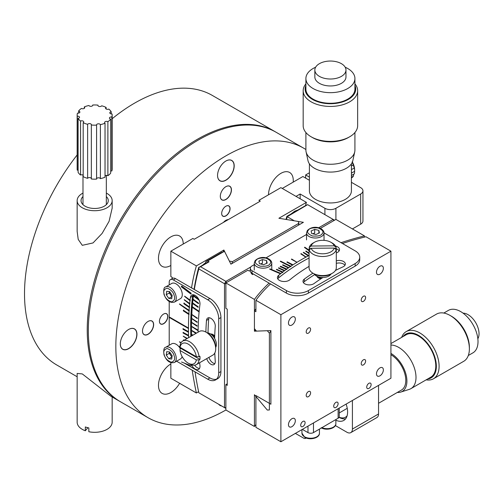 <?xml version="1.0" encoding="UTF-8"?>
<svg xmlns="http://www.w3.org/2000/svg" width="503" height="503" viewBox="0 0 503 503"><rect width="100%" height="100%" fill="white"/><g stroke="black" fill="none" stroke-linecap="round" stroke-linejoin="round"><path stroke-width="0.75" d="M77.154 373.446L82.285 373.918L110.823 396.201L119.463 401.187A155.609 89.842 -60 0 1 95.608 276.493A155.609 89.842 -60 0 1 197.264 139.362A155.609 89.842 -60 0 1 275.072 131.66A155.609 89.842 -60 0 1 275.619 131.981M112.169 208.123L109.069 221.333L102.122 233.405L93.03 242.936L82.285 245.326L78.204 239.39L77.154 231.43M120.016 401.501A155.609 89.842 -60 0 1 119.463 401.187M275.072 131.66L212.354 95.451A155.609 89.842 120 0 0 134.546 103.153A155.609 89.842 120 0 0 112.169 118.733M77.154 154.943A155.609 89.842 120 0 0 56.745 364.977L77.154 376.76M221.678 213.448A5.835 3.37 120 0 0 222.892 216.076A5.835 3.37 120 0 0 225.809 215.793A5.835 3.37 120 0 0 229.62 210.65A5.835 3.37 120 0 0 228.727 205.972A5.835 3.37 120 0 0 225.841 206.243M225.878 206.224L225.878 206.224A5.935 3.427 120 0 0 221.678 213.486A5.935 3.427 120 0 0 225.878 215.906A5.935 3.427 120 0 0 230.072 208.644A5.935 3.427 120 0 0 225.878 206.224L225.878 206.224M170.857 363.939A17.504 10.11 120 0 0 159.42 379.363A17.504 10.11 120 0 0 162.104 393.39A17.504 10.11 120 0 0 170.857 392.529A17.504 10.11 120 0 0 179.615 383.286M183.237 244.03A17.504 10.11 120 0 0 179.615 236.014A17.504 10.11 120 0 0 170.857 236.882A17.504 10.11 120 0 0 159.42 252.305A17.504 10.11 120 0 0 162.104 266.339A17.504 10.11 120 0 0 170.857 265.471M293.192 182.13A17.504 10.11 120 0 0 289.646 172.485A17.504 10.11 120 0 0 280.894 173.353A17.504 10.11 120 0 0 268.514 194.793M142.5 331.037A7.778 4.489 120 0 0 144.109 334.558A7.778 4.489 120 0 0 148.001 334.174A7.778 4.489 120 0 0 153.082 327.315A7.778 4.489 120 0 0 151.893 321.084A7.778 4.489 120 0 0 148.033 321.448M148.071 321.43L148.071 321.43A7.878 4.546 120 0 0 142.5 331.075A7.878 4.546 120 0 0 148.071 334.294A7.878 4.546 120 0 0 153.641 324.642A7.878 4.546 120 0 0 148.071 321.43L148.071 321.43M220.308 196.271A7.778 4.489 120 0 0 221.917 199.798A7.778 4.489 120 0 0 225.809 199.408A7.778 4.489 120 0 0 230.89 192.555A7.778 4.489 120 0 0 229.695 186.317A7.778 4.489 120 0 0 225.841 186.682M225.878 186.663L225.878 186.663A7.878 4.546 120 0 0 220.308 196.315A7.878 4.546 120 0 0 225.878 199.528A7.878 4.546 120 0 0 231.449 189.883A7.878 4.546 120 0 0 225.878 186.663L225.878 186.663M250.299 270.425L249.255 271.029L247.885 270.23L225.878 282.938L225.878 308.352L227.249 309.144L227.249 385.38L225.878 384.588L225.878 409.995A155.609 89.842 -60 0 1 148.071 417.704A155.609 89.842 -60 0 1 124.216 293.01A155.609 89.842 -60 0 1 225.878 155.88A155.609 89.842 -60 0 1 303.68 148.178A155.609 89.842 -60 0 1 305.899 149.529M303.68 148.178L276.172 132.295A155.609 89.842 120 0 0 198.371 140.004A155.609 89.842 120 0 0 96.708 277.128A155.609 89.842 120 0 0 120.563 401.822L148.071 417.704M218.862 404.355A11.67 6.74 120 0 0 219.974 405.311A11.67 6.74 120 0 0 221.358 405.795M218.717 404.274A11.77 6.797 120 0 0 221.634 405.959M120.299 343.857A11.67 6.74 120 0 0 122.713 349.157A11.67 6.74 120 0 0 128.548 348.579A11.67 6.74 120 0 0 136.175 338.293A11.67 6.74 120 0 0 134.383 328.943A11.67 6.74 120 0 0 128.586 329.503M128.617 329.484L128.617 329.484A11.77 6.797 120 0 0 120.299 343.895A11.77 6.797 120 0 0 128.617 348.698A11.77 6.797 120 0 0 136.942 334.288A11.77 6.797 120 0 0 128.617 329.484L128.617 329.484M217.554 175.402A11.67 6.74 120 0 0 219.974 180.703A11.67 6.74 120 0 0 225.809 180.124A11.67 6.74 120 0 0 233.43 169.844A11.67 6.74 120 0 0 231.644 160.488A11.67 6.74 120 0 0 225.841 161.048M225.878 161.029L225.878 161.029A11.77 6.797 120 0 0 217.554 175.44A11.77 6.797 120 0 0 225.878 180.244A11.77 6.797 120 0 0 234.197 165.833A11.77 6.797 120 0 0 225.878 161.029L225.878 161.029M228.305 219.597A7.878 4.546 120 0 0 225.878 220.358A7.878 4.546 120 0 0 223.445 222.401M163.632 314.029A5.935 3.427 120 0 0 159.438 321.298A5.935 3.427 120 0 0 163.632 323.718A5.935 3.427 120 0 0 167.826 316.456A5.935 3.427 120 0 0 163.632 314.029M228.217 219.648A7.778 4.489 120 0 0 225.841 220.377M159.438 321.26A5.835 3.37 120 0 0 160.646 323.888A5.835 3.37 120 0 0 163.563 323.599A5.835 3.37 120 0 0 167.373 318.462A5.835 3.37 120 0 0 166.48 313.784A5.835 3.37 120 0 0 163.594 314.054M92.734 105.391L92.734 105.02A1.943 1.125 180 0 1 92.759 105.202A1.943 1.125 180 0 1 91.559 106.24A1.943 1.125 180 0 1 89.44 106.001A1.943 1.125 180 0 1 88.943 105.511A17.504 10.11 180 0 0 84.29 106.925A1.943 1.125 180 0 1 84.737 107.636A1.943 1.125 180 0 1 83.548 108.673A1.943 1.125 180 0 1 81.436 108.441A17.504 10.11 180 0 0 78.625 111.006A1.943 1.125 180 0 1 79.889 112.056A1.943 1.125 180 0 1 77.475 113.15A17.504 10.11 180 0 0 77.154 115.068L77.154 169.065A17.504 10.11 0 0 0 77.261 170.177L77.261 116.18A17.504 10.11 180 0 1 77.154 115.068M91.339 178.439A1.943 1.125 0 0 0 89.559 177.59A1.943 1.125 0 0 0 87.629 178.32L87.629 124.323A1.943 1.125 180 0 1 89.798 123.612A1.943 1.125 180 0 1 91.395 124.713A1.943 1.125 180 0 1 91.339 124.989L91.339 178.986A17.504 10.11 0 0 0 96.589 179.112L96.589 125.109A1.943 1.125 180 0 1 96.563 124.926A1.943 1.125 180 0 1 98.236 123.813A1.943 1.125 180 0 1 100.38 124.618L100.38 178.615A17.504 10.11 0 0 0 105.033 177.207L105.033 123.21A1.943 1.125 180 0 1 104.586 122.493A1.943 1.125 180 0 1 105.775 121.462A1.943 1.125 180 0 1 107.887 121.688L107.887 175.685A17.504 10.11 0 0 0 110.691 173.12L110.691 119.123A1.943 1.125 180 0 1 110 118.865A1.943 1.125 180 0 1 109.428 118.073A1.943 1.125 180 0 1 111.848 116.985A17.504 10.11 180 0 0 112.169 115.068A17.504 10.11 180 0 0 112.062 113.955A1.943 1.125 180 0 1 110.364 113.64A1.943 1.125 180 0 1 109.792 112.842A1.943 1.125 180 0 1 111.207 111.767A17.504 10.11 180 0 0 108.767 109.076A1.943 1.125 180 0 1 106.152 109.006A1.943 1.125 180 0 1 105.58 108.214A1.943 1.125 180 0 1 106.133 107.428A17.504 10.11 180 0 0 101.688 105.806A1.943 1.125 180 0 1 98.494 106.208A1.943 1.125 180 0 1 97.922 105.416A1.943 1.125 180 0 1 97.984 105.14L97.984 105.687M111.848 116.985L111.848 170.982A1.943 1.125 0 0 0 110.691 171.02M111.848 170.982A17.504 10.11 0 0 0 112.169 169.065L112.169 115.068M111.207 111.767L111.207 113.923M106.133 107.428L106.133 108.994M92.734 105.02A17.504 10.11 180 0 1 97.984 105.14M77.261 116.18A1.943 1.125 180 0 1 79.524 117.287A1.943 1.125 180 0 1 78.116 118.368L78.116 172.366A17.504 10.11 0 0 0 80.555 175.05L80.555 121.053A17.504 10.11 180 0 1 78.116 118.368M80.555 121.053A1.943 1.125 180 0 1 82.624 120.902A1.943 1.125 180 0 1 83.737 121.921A1.943 1.125 180 0 1 83.19 122.701L83.19 176.698A17.504 10.11 0 0 0 87.629 178.32M87.629 124.323A17.504 10.11 180 0 1 83.19 122.701M96.589 125.109A17.504 10.11 180 0 1 91.339 124.989M105.033 123.21A17.504 10.11 180 0 1 100.38 124.618M110.691 119.123A17.504 10.11 180 0 1 107.887 121.688M100.38 178.615A1.943 1.125 0 0 0 98.399 177.804A1.943 1.125 0 0 0 96.589 178.741M83.19 175.138A1.943 1.125 0 0 0 80.555 175.05M78.116 170.203A1.943 1.125 0 0 0 77.261 170.177M78.625 113.112L78.625 111.006M84.29 108.352L84.29 106.925M107.887 175.685A1.943 1.125 0 0 0 105.033 175.78M77.154 373.408L77.154 422.206A17.504 10.11 0 0 0 82.285 429.355A17.504 10.11 0 0 0 85.334 430.763L85.334 426.946A17.504 10.11 0 0 0 88.836 427.927L88.836 431.737A17.504 10.11 0 0 0 112.169 422.206L112.169 396.974M85.334 430.763L87.887 427.713M82.989 196.56A13.619 7.859 0 0 0 81.046 200.609A13.619 7.859 0 0 0 85.032 206.167A13.619 7.859 0 0 0 99.871 207.871A13.619 7.859 0 0 0 108.277 200.609A13.619 7.859 0 0 0 106.334 196.56M106.334 193.077A17.504 10.11 180 0 1 107.038 193.466A17.504 10.11 180 0 1 112.169 200.609A17.504 10.11 180 0 1 101.361 209.946A17.504 10.11 180 0 1 82.285 207.758A17.504 10.11 180 0 1 77.154 200.609A17.504 10.11 180 0 1 82.989 193.077M352.125 161.84L353.263 164.984L351.415 166.047M351.415 169.524L354.477 168.077L354.615 171.303L351.415 173.145M353.697 174.176L353.389 176.169L351.415 177.308M354.477 168.077L354.187 167.927A13.619 7.859 -120 0 0 353.263 164.984M351.415 175.49L354.376 173.786A13.619 7.859 -120 0 0 354.615 171.448A13.619 7.859 -120 0 0 354.615 171.303M351.415 177.892L352.043 177.528A13.619 7.859 -120 0 0 353.389 176.169M354.615 171.448L354.615 169.863A11.67 6.74 -120 0 0 354.514 168.323A11.67 6.74 -120 0 0 352.779 162.815A11.67 6.74 -120 0 0 352.383 162.054M298.103 209.914L294.714 211.191L290.904 214.071M205.57 262.723L202.872 264.892M197.679 271.475L196.032 278.624M305.51 205.639A285.937 165.085 60 0 1 306.402 202.376L280.894 187.65L258.888 200.351L260.265 201.15L194.24 239.265L192.863 238.472L170.857 251.173L196.371 265.905A285.937 165.085 -120 0 0 191.542 287.892M192.228 370.239A285.937 165.085 -120 0 0 196.371 392.962L198.603 391.674M170.857 362.701L170.857 378.231L196.371 392.962M170.857 251.173L170.857 276.587L172.233 277.379L172.233 278.58M179.697 346.793L179.112 346.391M306.402 202.376L278.895 218.258L298.078 221.433L298.971 223.219L232.474 261.61L229.381 261.095L223.879 250.022L196.371 265.905M223.879 250.022A285.937 165.085 -120 0 0 223.376 251.814M231.858 263.629A266.483 153.855 60 0 1 232.474 261.61M298.971 223.219A266.483 153.855 -120 0 0 298.354 225.237M191.524 322.297L197.157 325.793M197.019 326.214L191.599 322.568L191.605 318.959M191.624 318.336L197.245 321.964M197.101 322.354L191.693 318.6L191.75 315.029M286.477 219.509L287.257 216.73L294.318 220.811L303.403 222.32L230.915 264.169L224.759 251.802L223.816 251.645L207.645 260.982L205.903 261.497L205.375 263.446M287.257 216.73L286.829 216.422A283.994 163.965 -120 0 0 286.018 219.434M286.829 216.422L306.088 205.306L307.616 204.664L308.873 205.387M307.616 204.664L287.257 216.667M334.533 220.207L307.83 204.79M318.638 227.796L333.162 219.409L333.847 220.603M225.878 407.612L224.501 407.612L224.501 283.736L225.878 283.736M195.032 371.855A282.045 162.84 -120 0 0 198.842 392.799L225.878 408.405L198.842 392.799M198.842 268.916L199.012 267.37L200.552 266.728L225.878 281.353L224.501 283.736L198.842 268.916A282.045 162.84 -120 0 0 194.523 288.357M194.472 288.659L194.334 289.502M193.548 294.789L193.473 295.393L198.672 299.241M198.842 300.008L193.391 295.978L193.014 299.109L198.471 303.039M198.402 303.63L192.945 299.706L192.611 302.875L198.081 306.698M198.025 307.295L192.555 303.472L192.272 306.679L199.157 311.351M199.1 311.948L192.228 307.283L192.014 310.634M191.957 311.137L191.844 314.369M191.517 322.926L191.492 326.516L198.113 330.741M191.492 326.931L191.517 330.282M191.524 330.974L191.605 334.319M191.624 335.048L191.649 335.897M198.679 303.472L192.945 299.706M199.012 267.37L207.33 262.321L209.078 261.805L207.645 260.982M205.903 261.497L221.307 252.6L223.816 251.645M198.804 267.244A283.994 163.965 -120 0 0 194.089 289.363M193.334 294.758A283.994 163.965 -120 0 0 191.492 325.887M209.078 261.805L200.552 266.728M226.564 282.541L225.878 281.353L250.802 266.961M197.245 318.531L191.844 314.677M191.781 314.413L197.396 318.148M191.492 326.296L198.119 330.175M195.931 333.42L191.524 330.565M191.461 330.301L196.484 333.099M192.398 335.463L191.536 334.998M191.536 334.363L192.97 335.13M198.301 307.138L192.555 303.12L192.643 302.548M205.878 332.062A257.536 148.693 60 0 1 206.488 320.442A6.225 3.596 60 0 1 207.758 318.022A6.225 3.596 60 0 1 210.87 318.33A6.225 3.596 60 0 1 215.259 326.39A245.087 141.5 60 0 0 214.649 338.519M208.028 332.961A257.536 148.693 60 0 1 208.688 319.172A6.225 3.596 60 0 1 209.059 317.739M214.882 363.587A6.225 3.596 60 0 1 208.959 357.344M184.161 363.04L209.921 377.916A15.562 8.985 -120 0 0 216.523 379.187M220.924 371.56L218.723 372.83A15.562 8.985 60 0 1 215.498 379.954L217.705 378.684A15.562 8.985 -120 0 0 220.924 371.56L220.924 317.563A15.562 8.985 -120 0 0 209.921 298.505L175.534 278.649A5.835 3.37 -120 0 0 172.617 278.36L170.416 279.63A5.835 3.37 60 0 1 173.334 279.92L175.534 278.649M171.41 318.198L171.41 318.72M199.496 368.454A6.809 3.93 60 0 1 194.611 365.203M190.826 336.369A282.045 162.84 60 0 1 192.605 296.16A6.809 3.93 60 0 1 193.051 294.745M192.605 296.16L190.404 297.43A6.809 3.93 60 0 1 191.769 295.06A6.809 3.93 60 0 1 195.17 295.399A6.809 3.93 60 0 1 199.943 304.485A268.432 154.981 60 0 0 198.1 332.169M199.641 362.726A268.432 154.981 60 0 0 199.943 365.492A6.809 3.93 60 0 1 198.578 369.409A6.809 3.93 60 0 1 191.404 364.794M169.209 284.899L169.209 282.302A5.835 3.37 60 0 1 170.416 279.63M209.921 298.505L207.72 299.775L173.334 279.92M207.72 299.775A15.562 8.985 60 0 1 218.723 318.833L220.924 317.563M218.723 372.83L218.723 318.833M215.498 379.954A15.562 8.985 60 0 1 207.72 379.187L209.921 377.916M176.584 361.211L207.72 379.187M214.794 353.037A245.087 141.5 60 0 0 215.259 361.273A6.225 3.596 60 0 1 213.982 364.574A6.225 3.596 60 0 1 206.758 358.614M181.508 361.997L191.021 365.75L181.508 361.997M181.451 286.238L190.964 293.463A282.045 162.84 -120 0 0 190.876 294.041L181.369 286.817A295.663 170.699 60 0 1 181.451 286.238M183.388 340.606L183.488 339.871L184.123 340.242M186.839 338.67L183.369 336.362M183.18 336.142L187.311 338.4M188.493 332.313L182.991 329.239M182.985 328.597L188.487 331.672M183.054 332.357L188.556 335.331A282.045 162.84 60 0 1 188.487 331.993A282.045 162.84 60 0 1 188.462 328.679M188.6 328.597L169.348 317.481M169.209 317.563L169.209 345.253M169.209 301.567L169.209 316.928L188.462 328.044A282.045 162.84 60 0 1 188.487 324.762A282.045 162.84 60 0 1 188.562 321.184A282.045 162.84 60 0 1 188.839 314.438L183.35 310.867L183.388 310.25L188.876 313.822A282.045 162.84 60 0 1 189.059 310.955L179.584 304.177M179.502 303.931L189.103 310.345A282.045 162.84 60 0 1 189.323 307.503L183.846 303.743L183.897 303.139L189.373 306.899A282.045 162.84 60 0 1 189.637 304.082L184.299 299.876M184.23 299.637L189.7 303.491A282.045 162.84 60 0 1 190.002 300.7L184.676 296.399M184.614 296.166L190.071 300.109A282.045 162.84 60 0 1 190.404 297.43M180.948 342.883L179.584 342.059M179.458 341.789L181.124 342.6M188.625 337.639A282.045 162.84 60 0 1 188.575 335.973L183.073 332.999M179.734 304.378L189.059 310.955M189.335 310.791L189.122 310.018M184.444 300.071L189.637 304.082M189.914 303.925L189.732 303.158M184.821 296.594L190.002 300.7M190.279 300.543L190.109 299.782M191.241 293.306L181.728 286.075L181.369 286.817M181.64 286.653L190.926 293.714M184.173 302.982L184.123 303.586L189.323 307.503M189.6 307.346L189.405 306.572M183.658 310.093L183.626 310.709L189.115 314.274L188.895 313.495M351.415 182.306L360.67 187.65A7.778 4.489 180 0 1 362.946 190.826A7.778 4.489 180 0 1 360.67 194.001L335.91 208.292A7.778 4.489 180 0 1 324.907 208.292L300.146 194.001L300.146 198.767M362.946 190.826L362.946 220.999A7.778 4.489 180 0 1 360.67 224.175L352.414 228.94M300.146 194.001L296.022 196.384L282.271 188.443L302.9 176.528L309.402 180.281M309.402 177.106L305.648 174.943L309.402 172.781M305.648 178.119L305.648 174.943M327.139 61.24A15.562 8.985 180 0 1 345.97 70.024A15.562 8.985 180 0 1 341.411 76.374A15.562 8.985 180 0 1 333.678 78.808A15.562 8.985 180 0 1 314.847 70.024A15.562 8.985 180 0 1 319.405 63.674A15.562 8.985 180 0 1 327.139 61.24M345.196 67.226A24.515 14.153 180 0 1 354.923 78.512A24.515 14.153 180 0 1 347.743 88.522A24.515 14.153 180 0 1 335.564 92.351A24.515 14.153 180 0 1 305.899 78.512A24.515 14.153 180 0 1 313.073 68.509A24.515 14.153 180 0 1 315.62 67.226M345.97 70.024L345.97 76.978A15.562 8.985 180 0 1 341.411 83.328A15.562 8.985 180 0 1 333.678 85.755A15.562 8.985 180 0 1 314.847 76.978L314.847 70.024M354.923 78.512L354.923 89.125A24.515 14.153 180 0 1 347.743 99.135A24.515 14.153 180 0 1 321.027 102.197A24.515 14.153 180 0 1 305.899 89.125L305.899 78.512M354.923 85.529A25.288 14.6 180 0 1 342.908 101.82A25.288 14.6 180 0 1 312.526 99.449A25.288 14.6 180 0 1 305.899 85.529M354.923 83.856A27.237 15.725 180 0 1 357.646 90.716A27.237 15.725 180 0 1 349.667 101.832A27.237 15.725 180 0 1 311.15 101.832A27.237 15.725 180 0 1 303.171 90.716A27.237 15.725 180 0 1 305.899 83.856M303.171 90.716L303.171 125.675A27.237 15.725 0 0 0 311.15 136.791A27.237 15.725 0 0 0 349.667 136.791L349.667 136.791A27.237 15.725 0 0 0 357.646 125.675L357.646 90.716M311.15 136.791L312.526 137.589A25.288 14.6 0 0 0 348.29 137.589L349.667 136.791L348.29 137.589M305.899 132.528L305.899 150.114A24.515 14.153 0 0 0 306.088 151.875A24.515 14.153 0 0 0 313.073 160.117A24.515 14.153 0 0 0 347.743 160.117A24.515 14.153 0 0 0 354.728 151.875A24.515 14.153 0 0 0 354.923 150.114L354.923 132.528M306.088 151.875L307.999 160.671A22.585 13.04 0 0 0 314.438 168.26A22.585 13.04 0 0 0 337.733 171.378A22.585 13.04 0 0 0 352.817 160.671L354.728 151.875M309.402 163.827L309.402 190.826A21.007 12.129 0 0 0 322.366 202.03A21.007 12.129 0 0 0 345.265 199.402A21.007 12.129 0 0 0 351.415 190.826L351.415 163.827M180.376 348.711A8.752 5.055 -120 0 0 176.088 344.247A8.752 5.055 -120 0 0 171.712 343.813L165.694 347.284A8.752 5.055 60 0 1 170.071 347.718A8.752 5.055 60 0 1 175.786 355.439A8.752 5.055 60 0 1 174.447 362.443L180.464 358.972A8.752 5.055 -120 0 0 182.105 356.539M171.976 357.023L169.297 353.32L166.273 355.068L168.788 358.758L171.819 357.011M168.788 358.758L171.724 359.054L172.145 355.659L169.624 351.968L166.688 351.672L166.273 355.068M169.297 353.32L169.467 351.949A3.892 2.245 -120 0 0 172.02 356.658M171.976 296.676L169.297 292.966L169.467 291.602A3.892 2.245 -120 0 0 170.555 294.815A3.892 2.245 -120 0 0 172.02 296.305M174.447 302.096L180.464 298.619A8.752 5.055 -120 0 0 181.803 291.608A8.752 5.055 -120 0 0 176.088 283.893A8.752 5.055 -120 0 0 171.712 283.459L165.694 286.93A8.752 5.055 60 0 1 170.071 287.364A8.752 5.055 60 0 1 175.786 295.085A8.752 5.055 60 0 1 174.447 302.096C169.983 303.252 166.493 300.675 163.978 294.362C163.4 289.533 163.972 287.056 165.694 286.93M169.297 292.966L166.273 294.714L168.788 298.405L171.819 296.657M168.788 298.405L171.724 298.7L172.145 295.305L169.624 291.614L166.688 291.319L166.273 294.714M180.055 350.503L196.327 359.903A11.67 6.74 60 0 1 188.191 363.141A11.67 6.74 60 0 1 180.055 350.503L180.036 348.906L180.86 348.428L199.917 359.431A13.619 7.859 -120 0 0 200.018 357.903A13.619 7.859 -120 0 0 199.917 356.256L199.094 356.734A13.619 7.859 60 0 0 189.562 341.7A13.619 7.859 60 0 0 182.759 341.028L199.263 331.502A13.619 7.859 -120 0 1 206.073 332.175A13.619 7.859 -120 0 1 215.699 348.849L215.699 347.259A11.67 6.74 -120 0 0 207.443 332.967L206.073 332.175M180.055 347.328A11.67 6.74 60 0 1 188.191 344.083A11.67 6.74 60 0 1 196.327 356.721L180.055 347.328L180.036 345.731A13.619 7.859 60 0 1 182.759 341.028M199.917 359.431L199.094 359.909A13.619 7.859 60 0 1 196.371 364.612L212.876 355.08A13.619 7.859 -120 0 0 215.699 348.849M196.327 356.721L199.094 356.734M196.371 364.612A13.619 7.859 60 0 1 189.562 363.939L188.191 363.141M199.094 359.909L196.327 359.903M180.797 347.755A13.619 7.859 -120 0 0 180.86 348.428M215.699 347.359A8.752 5.055 -120 0 0 216.384 344.48A8.752 5.055 -120 0 0 207.362 332.917M214.693 336.909A4.86 2.811 -120 0 0 211.776 334.91M210.644 334.036A5.835 3.37 60 0 1 214.718 336.042M320.361 228.387L335.91 219.409L364.461 235.894A208.129 120.16 0 0 0 341.021 242.691M225.878 384.588L227.249 383.789M225.878 409.995L254.43 426.481A208.129 120.16 180 0 1 255.914 424.513M269.092 283.114A208.129 120.16 0 0 0 254.43 299.423L254.43 331.188L267.294 330.716L269.382 333.193L269.382 409.976L267.294 410.046L254.43 394.717L254.43 426.481M225.878 282.938L254.43 299.423M364.461 237.114L364.461 235.894M255.43 329.849A208.129 120.16 0 0 0 254.43 331.188M269.382 333.193A188.682 108.931 180 0 1 270.897 330.955M371.12 384.588A3.112 1.798 -60 0 1 369.762 387.719A3.112 1.798 -60 0 1 367.366 388.549A3.112 1.798 -60 0 1 366.718 387.128A3.112 1.798 -60 0 1 368.077 383.996A3.112 1.798 -60 0 1 370.478 383.16A3.112 1.798 -60 0 1 371.12 384.588M338.11 403.645A3.112 1.798 -60 0 1 336.752 406.776A3.112 1.798 -60 0 1 334.357 407.606A3.112 1.798 -60 0 1 333.709 406.185A3.112 1.798 -60 0 1 335.067 403.054A3.112 1.798 -60 0 1 337.469 402.218A3.112 1.798 -60 0 1 338.11 403.645M305.101 422.702A3.112 1.798 -60 0 1 303.743 425.834A3.112 1.798 -60 0 1 301.341 426.67A3.112 1.798 -60 0 1 300.7 425.242A3.112 1.798 -60 0 1 302.058 422.111A3.112 1.798 -60 0 1 304.453 421.275A3.112 1.798 -60 0 1 305.101 422.702M365.618 361.079A3.112 1.798 -60 0 1 364.26 364.21A3.112 1.798 -60 0 1 361.864 365.046A3.112 1.798 -60 0 1 361.217 363.619A3.112 1.798 -60 0 1 362.575 360.488A3.112 1.798 -60 0 1 364.977 359.651A3.112 1.798 -60 0 1 365.618 361.079M365.618 297.55A3.112 1.798 -60 0 1 364.26 300.681A3.112 1.798 -60 0 1 361.864 301.517A3.112 1.798 -60 0 1 361.217 300.09A3.112 1.798 -60 0 1 362.575 296.959A3.112 1.798 -60 0 1 364.977 296.129A3.112 1.798 -60 0 1 365.618 297.55M310.603 329.314A3.112 1.798 -60 0 1 309.244 332.445A3.112 1.798 -60 0 1 306.843 333.282A3.112 1.798 -60 0 1 306.201 331.854A3.112 1.798 -60 0 1 307.559 328.723A3.112 1.798 -60 0 1 309.955 327.887A3.112 1.798 -60 0 1 310.603 329.314M310.603 392.843A3.112 1.798 -60 0 1 309.244 395.974A3.112 1.798 -60 0 1 306.843 396.81A3.112 1.798 -60 0 1 306.201 395.383A3.112 1.798 -60 0 1 307.559 392.252A3.112 1.798 -60 0 1 309.955 391.416A3.112 1.798 -60 0 1 310.603 392.843M383.361 268.25A4.86 2.811 -60 0 1 381.243 273.142A4.86 2.811 -60 0 1 377.495 274.443A4.86 2.811 -60 0 1 376.483 272.217A4.86 2.811 -60 0 1 378.608 267.326A4.86 2.811 -60 0 1 382.355 266.024A4.86 2.811 -60 0 1 383.361 268.25M383.361 369.894A4.86 2.811 -60 0 1 381.243 374.785A4.86 2.811 -60 0 1 377.495 376.093A4.86 2.811 -60 0 1 376.483 373.867A4.86 2.811 -60 0 1 378.608 368.969A4.86 2.811 -60 0 1 382.355 367.668A4.86 2.811 -60 0 1 383.361 369.894M295.336 319.072A4.86 2.811 -60 0 1 293.211 323.963A4.86 2.811 -60 0 1 289.464 325.265A4.86 2.811 -60 0 1 288.458 323.039A4.86 2.811 -60 0 1 290.583 318.148A4.86 2.811 -60 0 1 294.33 316.846A4.86 2.811 -60 0 1 295.336 319.072M295.336 420.715A4.86 2.811 -60 0 1 293.211 425.607A4.86 2.811 -60 0 1 289.464 426.915A4.86 2.811 -60 0 1 288.458 424.689A4.86 2.811 -60 0 1 290.583 419.791A4.86 2.811 -60 0 1 294.33 418.49A4.86 2.811 -60 0 1 295.336 420.715M270.501 283.931A206.186 119.041 0 0 0 255.914 300.278L255.914 311.715L254.43 310.86A208.129 120.16 180 0 1 255.914 308.892M254.43 310.86L254.43 328.648L256.486 331.106L270.897 330.609L270.897 404.223L255.914 395.572L255.914 427.336L280.894 441.76L390.925 378.231L390.925 251.173L365.945 236.75A206.186 119.041 0 0 0 342.442 243.509M390.925 251.173L280.894 314.702L280.894 441.76M280.894 314.702L255.914 300.278M346.108 404.11A18.479 10.67 60 0 1 343.775 420.439A18.479 10.67 60 0 1 335.866 420.212M335.344 425.551L346.913 432.234A7.778 4.489 -120 0 0 350.805 432.618A7.778 4.489 -120 0 0 352.414 429.053L352.414 400.47L378.545 385.38L378.545 413.969A7.778 4.489 -120 0 1 376.936 417.528L350.805 432.618M336.306 260.831A6.225 3.596 180 0 1 343.524 261.491A6.225 3.596 180 0 1 345.347 264.037A6.225 3.596 180 0 1 342.952 266.867A167.285 96.582 180 0 0 335.438 270.469M336.306 263.371A6.225 3.596 180 0 1 343.524 264.037A6.225 3.596 180 0 1 344.945 265.307M335.526 246.024A6.809 3.93 180 0 1 337.513 246.822A6.809 3.93 180 0 1 339.512 249.601A6.809 3.93 180 0 1 336.608 252.82A190.624 110.056 180 0 0 336.306 252.94M336.23 248.778A6.809 3.93 180 0 1 337.513 249.362A6.809 3.93 180 0 1 339.141 250.871M309.075 253.675L305.723 251.293M309.075 266.37A190.624 110.056 180 0 0 289.791 279.844A6.809 3.93 180 0 1 282.17 281.34A6.809 3.93 180 0 1 277.411 277.593A6.809 3.93 180 0 1 278.643 275.336A204.243 117.916 180 0 1 280.479 273.846L280.221 274.053M280.479 273.846L269.696 269.155M269.922 268.86L280.938 273.481A204.243 117.916 180 0 1 282.384 272.349L282.12 272.557M282.384 272.349L276.392 269.589M276.631 269.614L282.849 271.991A204.243 117.916 180 0 1 284.327 270.878L278.417 268.061M282.384 272.67L282.849 272.312M276.631 269.294L282.849 271.991M278.656 267.772L284.799 270.52A204.243 117.916 180 0 1 286.308 269.419L280.234 266.615L280.718 266.263L280.234 266.93M280.718 266.577L286.792 269.067A204.243 117.916 180 0 1 288.326 267.98L282.579 265.062M286.037 269.614L286.792 269.388M280.718 266.263L286.792 269.067M280.536 261.434L290.891 266.54L290.118 266.747M280.536 261.114L290.891 266.219A204.243 117.916 180 0 1 292.482 265.163L286.905 262.138M290.891 266.54L290.891 266.219M278.643 275.336L278.643 277.876A204.243 117.916 180 0 1 309.075 257.989M277.775 278.863A6.809 3.93 180 0 1 278.643 277.876M252.009 270.708A5.835 3.37 180 0 1 250.299 268.325L250.299 270.865A5.835 3.37 0 0 0 252.009 273.248L252.009 270.708L286.396 290.564L286.396 293.104A15.562 8.985 0 0 0 308.402 293.104L355.168 266.106A15.562 8.985 0 0 0 359.727 259.749L359.727 257.209A15.562 8.985 180 0 1 355.168 263.566L355.168 266.106M252.009 273.248L286.396 293.104M308.402 293.104L308.402 290.564A15.562 8.985 180 0 1 286.396 290.564M308.402 290.564L355.168 263.566M324.033 232.883L355.168 250.859A15.562 8.985 180 0 1 359.727 257.209M306.528 234.473L265.98 257.876M254.26 264.647L252.009 265.942A5.835 3.37 180 0 0 250.299 268.325M303.397 282.573A6.225 3.596 180 0 1 304.315 281.63A179.734 103.769 180 0 1 314.746 274.588M322.939 277.518A167.285 96.582 180 0 0 314.124 283.51A6.225 3.596 180 0 1 307.195 284.698A6.225 3.596 180 0 1 302.995 281.296A6.225 3.596 180 0 1 304.315 279.09A179.734 103.769 180 0 1 312.929 273.186M305.849 257.171L300.807 253.858M301.09 253.587L306.132 257.09M306.025 251.003L309.075 253.097M291.652 259.014L297.047 262.308L291.388 259.29M287.163 261.856L292.998 264.823A204.243 117.916 180 0 1 297.047 262.264A204.243 117.916 180 0 1 301.523 259.592A204.243 117.916 180 0 1 306.132 257.014A204.243 117.916 180 0 1 308.201 255.908L303.252 252.55M303.542 252.286L308.773 255.606A204.243 117.916 180 0 1 309.075 255.449M309.075 250.777L304.46 247.445M304.755 247.187L309.075 250.104M282.831 264.773L288.823 267.634A204.243 117.916 180 0 1 290.388 266.565L280.284 261.403M251.003 272.475A5.835 3.37 0 0 0 252.695 274.6L252.695 273.651M336.306 249.595A13.619 7.859 0 0 1 336.193 250.601L336.193 249.651A13.619 7.859 180 0 1 332.32 254.204A13.619 7.859 180 0 1 318.493 256.121A13.619 7.859 180 0 1 309.244 249.884L309.244 250.84A13.619 7.859 0 0 1 309.075 249.595L309.075 267.703A13.619 7.859 0 0 0 313.061 273.261A13.619 7.859 0 0 0 332.32 273.261L332.32 273.261A13.619 7.859 0 0 0 336.306 267.703L336.306 249.595A13.619 7.859 0 0 0 336.136 248.356L334.589 248.369M310.848 248.576L309.188 248.595L309.188 247.639L311.156 246.036A11.67 6.74 180 0 1 314.438 242.289A11.67 6.74 180 0 1 330.943 242.289L332.32 243.087A13.619 7.859 180 0 1 336.136 247.401L336.136 248.356M313.061 243.087L314.438 242.289L313.061 243.087A13.619 7.859 180 0 0 309.188 247.639M330.943 274.053L332.32 273.261L330.943 274.053A11.67 6.74 0 0 1 314.438 274.053L313.061 273.261M314.35 274.009A8.752 5.055 0 0 0 328.88 276.04A8.752 5.055 0 0 0 331.024 274.009M330.943 242.289A11.67 6.74 180 0 1 334.168 245.835L311.156 246.036M334.168 245.835L336.136 247.401M309.188 248.595A13.619 7.859 0 0 0 309.075 249.595M336.193 249.651L334.225 248.08A11.67 6.74 180 0 1 322.869 253.795A11.67 6.74 180 0 1 311.212 248.281L309.244 249.884M311.212 248.281L334.225 248.08M318.286 276.832A4.86 2.811 0 0 0 321.58 278.379M320.864 278.844A5.835 3.37 180 0 1 316.965 276.292M312.916 233.669L314.733 233.052M318.845 233.21L318.845 230.38L314.696 229.387L311.131 230.965L311.715 233.537L315.859 234.53L319.43 232.952L318.845 230.38M314.696 232.883L314.696 229.387M260.648 263.842A3.892 2.245 0 0 0 260.435 263.949L262.472 263.226M271.765 270.105A8.752 5.055 0 0 0 271.765 270.073L271.765 263.126A8.752 5.055 180 0 1 271.098 265.062A8.752 5.055 180 0 1 269.199 266.697A8.752 5.055 180 0 1 259.661 267.797A8.752 5.055 180 0 1 254.26 263.126L255.065 260.749C261.246 254.461 271.658 258.259 271.765 263.126M267.162 263.126L266.577 260.554L262.428 259.561L258.863 261.139L259.447 263.71L263.597 264.704L267.162 263.126M266.577 263.383L266.577 260.554M262.428 263.056L262.428 259.561M347.089 415.862A16.536 9.544 60 0 1 339.116 417.239M345.605 418.848A18.479 10.67 60 0 1 339.047 417.364M477.85 338.77A15.562 8.985 -120 0 0 468.092 314.689A15.562 8.985 -120 0 0 468.035 314.658A15.562 8.985 -120 0 0 463.062 313.155M468.306 355.508L472.939 352.836A24.515 14.153 -120 0 0 476.712 333.25A24.515 14.153 -120 0 0 460.767 311.646A24.515 14.153 -120 0 0 460.679 311.596A24.515 14.153 -120 0 0 448.425 310.376L443.797 313.055M433.46 378.772L463.735 361.292A27.237 15.725 -120 0 0 469.374 348.824L469.374 347.24A25.288 14.6 -120 0 0 451.493 316.261L450.116 315.469A27.237 15.725 -120 0 0 436.497 314.117L406.223 331.596A27.237 15.725 60 0 1 419.842 332.948A27.237 15.725 60 0 1 437.635 356.948A27.237 15.725 60 0 1 433.46 378.772A27.237 15.725 60 0 1 426.16 379.84M469.374 348.824A27.237 15.725 -120 0 0 450.116 315.469L450.116 315.469M403.098 336.551A25.288 14.6 60 0 1 418.465 335.331A25.288 14.6 60 0 1 435.705 360.462A25.288 14.6 60 0 1 427.607 379.004M390.925 345.033A24.515 14.153 60 0 1 398.678 347.391A24.515 14.153 60 0 1 414.686 368.995A24.515 14.153 60 0 1 410.932 388.637L430.719 377.212A24.515 14.153 -120 0 0 434.479 357.57A24.515 14.153 -120 0 0 418.465 335.966A24.515 14.153 -120 0 0 406.21 334.753L390.925 343.574M410.932 388.637A24.515 14.153 60 0 1 409.31 389.353L400.74 392.089A22.585 13.04 60 0 1 397.301 392.459M390.925 353.427A22.585 13.04 60 0 1 390.944 353.433A22.585 13.04 60 0 1 406.047 374.616A22.585 13.04 60 0 1 400.74 392.089M378.545 403.287L401.444 390.064A21.007 12.129 -120 0 0 404.664 373.232A21.007 12.129 -120 0 0 390.944 354.716A21.007 12.129 -120 0 0 390.925 354.709M401.645 337.387A27.237 15.725 60 0 1 406.223 331.596M338.129 408.713L338.129 418.226A3.892 2.245 0 0 0 339.255 416.641L339.255 408.065M306.101 437.956A3.892 2.257 59.8 0 1 305.667 438.352A3.892 2.257 59.8 0 1 303.711 438.17L295.374 433.397M307.981 426.116L307.981 432.599L302.347 429.373M307.981 432.599A3.892 2.245 0 0 0 313.482 432.586L313.482 422.941M338.129 418.226L313.482 432.586M208.688 319.172L206.488 320.442M360.67 224.175L360.67 194.001M335.91 219.409L335.91 208.292M324.907 214.649L324.907 208.292M174.132 355.854C175.377 359.129 174.415 361.248 171.246 362.223C167.285 360.538 164.965 358.086 164.28 354.867C163.041 351.597 164.003 349.472 167.172 348.497C171.133 350.189 173.453 352.641 174.132 355.854M174.132 295.506C175.377 298.776 174.415 300.901 171.246 301.875C167.285 300.184 164.965 297.732 164.28 294.513C163.041 291.243 164.003 289.118 167.172 288.144C171.133 289.835 173.453 292.287 174.132 295.506M352.414 429.053L378.545 413.969M304.315 279.09L304.315 281.63M323.36 234.888A8.752 5.055 180 0 1 321.467 236.523A8.752 5.055 180 0 1 311.929 237.617A8.752 5.055 180 0 1 306.528 232.952L307.333 230.569C313.507 224.288 323.919 228.085 324.033 232.952A8.752 5.055 180 0 1 323.36 234.888M322.241 233.625C321.266 235.624 317.984 236.404 312.388 235.976C307.911 233.989 306.553 232.097 308.32 230.286C309.288 228.293 312.57 227.513 318.166 227.941C322.643 229.928 324.001 231.82 322.241 233.625M269.973 263.805C269.004 265.798 265.716 266.577 260.12 266.15C255.643 264.163 254.292 262.27 256.052 260.466C257.02 258.467 260.309 257.687 265.905 258.114C270.381 260.101 271.733 262 269.973 263.805M301.932 433.19A8.752 5.055 0 0 0 304.491 436.761A8.752 5.055 0 0 0 314.035 437.855A8.752 5.055 0 0 0 319.436 433.19C319.751 438.107 309.741 440.477 304.743 437.314L301.932 433.19L301.932 429.612M321.907 427.676A8.752 5.055 0 0 0 331.049 428.128A8.752 5.055 0 0 0 335.866 423.614C336.18 428.531 326.17 430.908 321.172 427.745M160.18 323.624L160.646 323.888M166.015 313.514L166.48 313.784M106.334 204.658L106.334 175.377M82.989 204.658L82.989 175.031M112.169 208.292L112.169 200.609M77.154 231.619L77.154 200.609M174.447 362.443C169.983 363.6 166.493 361.028 163.978 354.716C163.4 349.887 163.972 347.41 165.694 347.284M324.033 239.9L324.033 232.952M306.528 239.9L306.528 232.952M254.26 270.073L254.26 263.126M339.255 412.944L347.252 408.323M306.252 438.012L305.667 438.352M319.436 429.116L319.436 433.19M335.866 419.54L335.866 423.614"/></g></svg>
